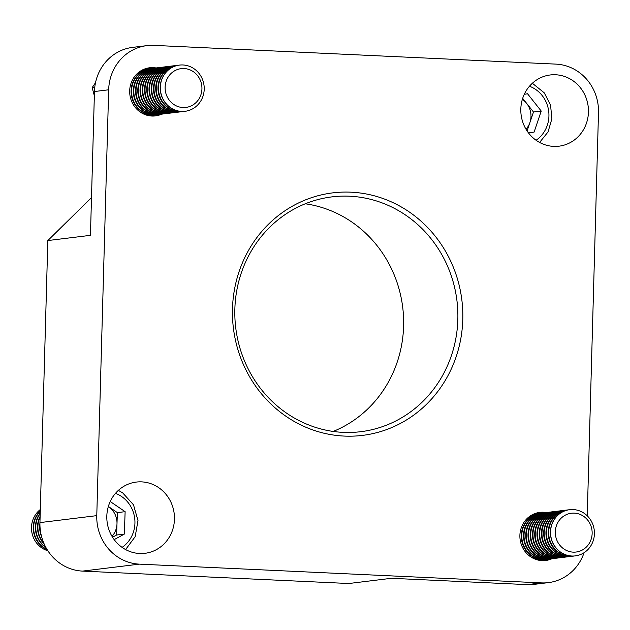 <?xml version="1.0" encoding="UTF-8"?>
<svg xmlns="http://www.w3.org/2000/svg" width="630" height="630" viewBox="0 0 630 630"><rect width="100%" height="100%" fill="white"/><g stroke="black" fill="none" stroke-linecap="round" stroke-linejoin="round"><path stroke-width="0.94" d="M112.014 536.343A19.443 18.317 83 0 0 116.991 523.821A19.443 18.317 83 0 0 108.415 506.52A19.443 18.317 83 0 0 108.352 506.481L117.377 512.623L116.597 535.02L112.549 537.233M40.32 509.52A23.271 21.924 83 0 0 41.761 547.88A23.271 21.924 83 0 0 47.872 550.762A23.271 21.924 83 0 1 41.761 547.88A23.271 21.924 83 0 1 34.855 515.718A23.271 21.924 83 0 1 40.32 509.528M40.281 510.859A23.271 21.924 83 0 0 36.595 515.505A23.271 21.924 83 0 0 43.517 547.659A23.271 21.924 83 0 0 47.179 549.675M40.273 511.206A23.271 21.924 83 0 0 36.989 515.458A23.271 21.924 83 0 0 43.903 547.612A23.271 21.924 83 0 0 46.99 549.368M40.218 513.048A23.271 21.924 83 0 0 38.729 515.245A23.271 21.924 83 0 0 45.651 547.399A23.271 21.924 83 0 0 45.982 547.627M40.21 513.544A23.271 21.924 83 0 0 39.115 515.198A23.271 21.924 83 0 0 45.714 547.131M40.131 516.301A23.271 21.924 83 0 0 44.265 544.186M40.107 517.096A23.271 21.924 83 0 0 43.88 543.296M39.942 523.152A23.271 21.924 83 0 0 41.596 536.673M40.021 526.893A23.271 21.924 83 0 0 40.769 533.027M117.377 512.623L125.126 511.67L110.226 501.535M125.126 511.67L124.346 534.075L114.18 539.619M116.597 535.02L124.346 534.075M526.011 129.237A19.443 18.317 83 0 0 529.932 122.511A19.443 18.317 83 0 0 526.633 103.352A19.443 18.317 83 0 0 522.349 99.375M527.074 130.938L533.484 112.006L541.233 111.053L527.53 93.752L524.262 94.335M541.233 111.053L534.122 132.064L528.594 133.048M533.484 112.006L522.672 98.351M528.373 132.772L534.122 132.064M551.982 540.737A23.271 21.924 -97 0 1 569.662 509.686A23.271 21.924 -97 0 1 592.995 524.829A23.271 21.924 -97 0 1 575.316 555.88A23.271 21.924 -97 0 1 551.982 540.737M575.253 555.888A23.271 21.924 -97 0 1 575.19 555.896A23.271 21.924 -97 0 1 551.848 540.753A23.271 21.924 -97 0 1 564.559 510.954A23.271 21.924 -97 0 1 569.536 509.702A23.271 21.924 -97 0 1 569.599 509.694M556.518 539.312A19.53 18.396 -97 0 1 567.181 514.293A19.53 18.396 -97 0 1 590.948 525.956A19.53 18.396 -97 0 1 580.277 550.974A19.53 18.396 -97 0 1 556.518 539.312M574.316 555.991A23.271 21.924 -97 0 1 573.442 556.109A23.271 21.924 -97 0 1 550.108 540.965A23.271 21.924 -97 0 1 562.818 511.166A23.271 21.924 -97 0 1 567.788 509.914A23.271 21.924 -97 0 1 568.662 509.827M573.442 556.109L572.946 556.172A23.271 21.924 -97 0 1 549.612 541.028A23.271 21.924 -97 0 1 562.314 511.229A23.271 21.924 -97 0 1 567.291 509.977L567.788 509.914M572.072 556.259A23.271 21.924 -97 0 1 571.205 556.385A23.271 21.924 -97 0 1 547.864 541.241A23.271 21.924 -97 0 1 560.574 511.442A23.271 21.924 -97 0 1 565.543 510.19A23.271 21.924 -97 0 1 566.417 510.103M571.205 556.385L570.701 556.447A23.271 21.924 -97 0 1 547.368 541.304A23.271 21.924 -97 0 1 560.07 511.505A23.271 21.924 -97 0 1 565.047 510.253L565.543 510.19M569.827 556.534A23.271 21.924 -97 0 1 568.961 556.66A23.271 21.924 -97 0 1 545.619 541.516A23.271 21.924 -97 0 1 558.33 511.717A23.271 21.924 -97 0 1 563.307 510.465A23.271 21.924 -97 0 1 564.181 510.379M568.961 556.66L568.457 556.723A23.271 21.924 -97 0 1 545.123 541.58A23.271 21.924 -97 0 1 557.833 511.78A23.271 21.924 -97 0 1 562.803 510.528L563.307 510.465M567.583 556.81A23.271 21.924 -97 0 1 566.716 556.936A23.271 21.924 -97 0 1 543.383 541.792A23.271 21.924 -97 0 1 556.085 511.993A23.271 21.924 -97 0 1 561.062 510.741A23.271 21.924 -97 0 1 561.936 510.654M566.716 556.936L566.22 556.999A23.271 21.924 -97 0 1 542.879 541.855A23.271 21.924 -97 0 1 555.589 512.048A23.271 21.924 -97 0 1 560.558 510.804L561.062 510.741M565.346 557.085A23.271 21.924 -97 0 1 564.472 557.211A23.271 21.924 -97 0 1 541.138 542.068A23.271 21.924 -97 0 1 553.841 512.269A23.271 21.924 -97 0 1 558.818 511.017A23.271 21.924 -97 0 1 559.692 510.93M564.472 557.211L563.976 557.274A23.271 21.924 -97 0 1 540.635 542.131A23.271 21.924 -97 0 1 553.345 512.324A23.271 21.924 -97 0 1 558.322 511.08L558.818 511.017M563.102 557.361A23.271 21.924 -97 0 1 562.228 557.487A23.271 21.924 -97 0 1 538.894 542.343A23.271 21.924 -97 0 1 551.604 512.537A23.271 21.924 -97 0 1 556.573 511.292A23.271 21.924 -97 0 1 557.448 511.206M562.228 557.487L561.732 557.55A23.271 21.924 -97 0 1 538.398 542.399A23.271 21.924 -97 0 1 551.1 512.599A23.271 21.924 -97 0 1 556.077 511.347L556.573 511.292M560.858 557.637A23.271 21.924 -97 0 1 559.991 557.763A23.271 21.924 -97 0 1 536.65 542.619A23.271 21.924 -97 0 1 549.36 512.812A23.271 21.924 -97 0 1 554.329 511.568A23.271 21.924 -97 0 1 555.203 511.473M559.991 557.763L559.487 557.818A23.271 21.924 -97 0 1 536.154 542.674A23.271 21.924 -97 0 1 548.856 512.875A23.271 21.924 -97 0 1 553.833 511.623L554.329 511.568M558.613 557.912A23.271 21.924 -97 0 1 557.747 558.038A23.271 21.924 -97 0 1 534.405 542.887A23.271 21.924 -97 0 1 547.116 513.088A23.271 21.924 -97 0 1 552.093 511.836A23.271 21.924 -97 0 1 552.967 511.749M557.747 558.038L557.243 558.093A23.271 21.924 -97 0 1 533.909 542.95A23.271 21.924 -97 0 1 546.62 513.151A23.271 21.924 -97 0 1 551.589 511.899L552.093 511.836M556.369 558.188A23.271 21.924 -97 0 1 555.502 558.306A23.271 21.924 -97 0 1 532.169 543.162A23.271 21.924 -97 0 1 544.871 513.363A23.271 21.924 -97 0 1 549.848 512.111A23.271 21.924 -97 0 1 550.722 512.025M555.502 558.306L555.006 558.369A23.271 21.924 -97 0 1 531.665 543.225A23.271 21.924 -97 0 1 544.375 513.426A23.271 21.924 -97 0 1 549.344 512.174L549.848 512.111M554.132 558.456A23.271 21.924 -97 0 1 553.258 558.582A23.271 21.924 -97 0 1 529.924 543.438A23.271 21.924 -97 0 1 542.627 513.639A23.271 21.924 -97 0 1 547.604 512.387A23.271 21.924 -97 0 1 548.478 512.3M553.258 558.582L552.762 558.645A23.271 21.924 -97 0 1 529.42 543.501A23.271 21.924 -97 0 1 542.131 513.702A23.271 21.924 -97 0 1 547.1 512.45L547.604 512.387M551.888 558.731A23.271 21.924 -97 0 1 551.014 558.857A23.271 21.924 -97 0 1 527.68 543.714A23.271 21.924 -97 0 1 540.39 513.915A23.271 21.924 -97 0 1 545.36 512.663A23.271 21.924 -97 0 1 546.234 512.576M551.014 558.857L550.518 558.92A23.271 21.924 -97 0 1 527.184 543.777A23.271 21.924 -97 0 1 539.886 513.978A23.271 21.924 -97 0 1 544.863 512.726L545.36 512.663M549.644 559.007A23.271 21.924 -97 0 1 548.777 559.133A23.271 21.924 -97 0 1 525.436 543.989A23.271 21.924 -97 0 1 538.146 514.19A23.271 21.924 -97 0 1 543.115 512.938A23.271 21.924 -97 0 1 543.989 512.851M548.777 559.133L548.273 559.196A23.271 21.924 -97 0 1 524.94 544.052A23.271 21.924 -97 0 1 537.642 514.245A23.271 21.924 -97 0 1 542.619 513.001L543.115 512.938M547.399 559.283A23.271 21.924 -97 0 1 546.533 559.409A23.271 21.924 -97 0 1 523.191 544.265A23.271 21.924 -97 0 1 535.902 514.458A23.271 21.924 -97 0 1 540.871 513.214A23.271 21.924 -97 0 1 541.745 513.127M546.533 559.409L546.029 559.471A23.271 21.924 -97 0 1 522.695 544.328A23.271 21.924 -97 0 1 535.398 514.521A23.271 21.924 -97 0 1 540.375 513.277L540.871 513.214M524.325 521.805A23.271 21.924 -97 0 1 533.657 514.734A23.271 21.924 -97 0 1 538.634 513.489A23.271 21.924 -97 0 1 539.508 513.403M545.155 559.558A23.271 21.924 -97 0 1 544.288 559.684A23.271 21.924 -97 0 1 528.397 555.062M528.05 517.655A23.271 21.924 -97 0 1 533.161 514.797A23.271 21.924 -97 0 1 538.13 513.544L538.634 513.489M542.918 559.834A23.271 21.924 -97 0 1 542.044 559.96A23.271 21.924 -97 0 1 538.044 560.054M544.288 559.684L543.792 559.747A23.271 21.924 -97 0 1 533.011 558.196M532.476 514.631A23.271 21.924 -97 0 1 536.39 513.765A23.271 21.924 -97 0 1 537.264 513.67M532.917 514.411A23.271 21.924 -97 0 1 535.886 513.82L536.39 513.765M540.674 560.109A23.271 21.924 -97 0 1 539.8 560.235A23.271 21.924 -97 0 1 539.193 560.298A23.271 21.924 -97 0 0 539.304 560.29L539.8 560.235M542.044 559.96L541.548 560.015A23.271 21.924 -97 0 1 538.524 560.164M533.539 514.119A23.271 21.924 -97 0 1 534.145 514.033A23.271 21.924 -97 0 1 535.02 513.946M533.563 514.111A23.271 21.924 -97 0 1 533.649 514.096L534.145 514.033M161.776 96.146A23.271 21.924 -97 0 1 179.456 65.095A23.271 21.924 -97 0 1 202.789 80.238A23.271 21.924 -97 0 1 185.11 111.289A23.271 21.924 -97 0 1 161.776 96.146M185.047 111.297A23.271 21.924 -97 0 1 184.984 111.305A23.271 21.924 -97 0 1 161.65 96.162A23.271 21.924 -97 0 1 174.352 66.355A23.271 21.924 -97 0 1 179.329 65.111A23.271 21.924 -97 0 1 179.393 65.103M166.312 94.713A19.53 18.396 -97 0 1 176.975 69.702A19.53 18.396 -97 0 1 200.742 81.364A19.53 18.396 -97 0 1 190.071 106.376A19.53 18.396 -97 0 1 166.312 94.713M184.11 111.392A23.271 21.924 -97 0 1 183.243 111.518A23.271 21.924 -97 0 1 159.902 96.374A23.271 21.924 -97 0 1 172.612 66.567A23.271 21.924 -97 0 1 177.581 65.323A23.271 21.924 -97 0 1 178.455 65.237M183.243 111.518L182.739 111.581A23.271 21.924 -97 0 1 159.406 96.437A23.271 21.924 -97 0 1 172.108 66.63A23.271 21.924 -97 0 1 177.085 65.386L177.581 65.323M181.865 111.668A23.271 21.924 -97 0 1 180.999 111.794A23.271 21.924 -97 0 1 157.657 96.65A23.271 21.924 -97 0 1 170.368 66.843A23.271 21.924 -97 0 1 175.337 65.599A23.271 21.924 -97 0 1 176.211 65.504M180.999 111.794L180.495 111.849A23.271 21.924 -97 0 1 157.161 96.705A23.271 21.924 -97 0 1 169.864 66.906A23.271 21.924 -97 0 1 174.841 65.654L175.337 65.599M179.621 111.943A23.271 21.924 -97 0 1 178.755 112.069A23.271 21.924 -97 0 1 155.421 96.925A23.271 21.924 -97 0 1 168.123 67.119A23.271 21.924 -97 0 1 173.1 65.874A23.271 21.924 -97 0 1 173.974 65.78M178.755 112.069L178.251 112.124A23.271 21.924 -97 0 1 154.917 96.981A23.271 21.924 -97 0 1 167.627 67.182A23.271 21.924 -97 0 1 172.596 65.929L173.1 65.874M177.376 112.219A23.271 21.924 -97 0 1 176.51 112.337A23.271 21.924 -97 0 1 153.177 97.193A23.271 21.924 -97 0 1 165.879 67.394A23.271 21.924 -97 0 1 170.856 66.142A23.271 21.924 -97 0 1 171.73 66.055M176.51 112.337L176.014 112.4A23.271 21.924 -97 0 1 152.673 97.256A23.271 21.924 -97 0 1 165.383 67.457A23.271 21.924 -97 0 1 170.352 66.205L170.856 66.142M175.14 112.487A23.271 21.924 -97 0 1 174.266 112.612A23.271 21.924 -97 0 1 150.932 97.469A23.271 21.924 -97 0 1 163.635 67.67A23.271 21.924 -97 0 1 168.612 66.418A23.271 21.924 -97 0 1 169.486 66.331M174.266 112.612L173.77 112.676A23.271 21.924 -97 0 1 150.428 97.532A23.271 21.924 -97 0 1 163.138 67.733A23.271 21.924 -97 0 1 168.115 66.481L168.612 66.418M172.896 112.762A23.271 21.924 -97 0 1 172.022 112.888A23.271 21.924 -97 0 1 148.688 97.745A23.271 21.924 -97 0 1 161.398 67.945A23.271 21.924 -97 0 1 166.367 66.693A23.271 21.924 -97 0 1 167.241 66.607M172.022 112.888L171.525 112.951A23.271 21.924 -97 0 1 148.192 97.808A23.271 21.924 -97 0 1 160.894 68.008A23.271 21.924 -97 0 1 165.871 66.756L166.367 66.693M170.651 113.038A23.271 21.924 -97 0 1 169.785 113.164A23.271 21.924 -97 0 1 146.444 98.02A23.271 21.924 -97 0 1 159.154 68.221A23.271 21.924 -97 0 1 164.123 66.969A23.271 21.924 -97 0 1 164.997 66.882M169.785 113.164L169.281 113.227A23.271 21.924 -97 0 1 145.947 98.083A23.271 21.924 -97 0 1 158.65 68.276A23.271 21.924 -97 0 1 163.627 67.032L164.123 66.969M168.407 113.313A23.271 21.924 -97 0 1 167.541 113.439A23.271 21.924 -97 0 1 144.199 98.296A23.271 21.924 -97 0 1 156.909 68.497A23.271 21.924 -97 0 1 161.886 67.245A23.271 21.924 -97 0 1 162.761 67.158M167.541 113.439L167.037 113.502A23.271 21.924 -97 0 1 143.703 98.359A23.271 21.924 -97 0 1 156.413 68.552A23.271 21.924 -97 0 1 161.382 67.308L161.886 67.245M166.162 113.589A23.271 21.924 -97 0 1 165.296 113.715A23.271 21.924 -97 0 1 141.963 98.571A23.271 21.924 -97 0 1 154.665 68.764A23.271 21.924 -97 0 1 159.642 67.52A23.271 21.924 -97 0 1 160.516 67.434M165.296 113.715L164.8 113.778A23.271 21.924 -97 0 1 141.459 98.634A23.271 21.924 -97 0 1 154.169 68.828A23.271 21.924 -97 0 1 159.138 67.583L159.642 67.52M163.926 113.865A23.271 21.924 -97 0 1 163.052 113.991A23.271 21.924 -97 0 1 139.718 98.847A23.271 21.924 -97 0 1 152.421 69.04A23.271 21.924 -97 0 1 157.398 67.796A23.271 21.924 -97 0 1 158.272 67.701M163.052 113.991L162.556 114.046A23.271 21.924 -97 0 1 139.214 98.902A23.271 21.924 -97 0 1 151.924 69.103A23.271 21.924 -97 0 1 156.901 67.851L157.398 67.796M161.682 114.14A23.271 21.924 -97 0 1 160.807 114.266A23.271 21.924 -97 0 1 137.474 99.115A23.271 21.924 -97 0 1 150.184 69.316A23.271 21.924 -97 0 1 155.153 68.072A23.271 21.924 -97 0 1 156.027 67.977M160.807 114.266L160.311 114.321A23.271 21.924 -97 0 1 136.978 99.178A23.271 21.924 -97 0 1 149.68 69.379A23.271 21.924 -97 0 1 154.657 68.127L155.153 68.072M159.437 114.416A23.271 21.924 -97 0 1 158.571 114.534A23.271 21.924 -97 0 1 135.23 99.39A23.271 21.924 -97 0 1 147.94 69.591A23.271 21.924 -97 0 1 152.909 68.339A23.271 21.924 -97 0 1 153.783 68.253M158.571 114.534L158.067 114.597A23.271 21.924 -97 0 1 134.733 99.453A23.271 21.924 -97 0 1 147.436 69.654A23.271 21.924 -97 0 1 152.413 68.402L152.909 68.339M157.193 114.684A23.271 21.924 -97 0 1 156.327 114.81A23.271 21.924 -97 0 1 132.985 99.666A23.271 21.924 -97 0 1 145.695 69.867A23.271 21.924 -97 0 1 150.672 68.615A23.271 21.924 -97 0 1 151.546 68.528M156.327 114.81L155.823 114.873A23.271 21.924 -97 0 1 132.489 99.729A23.271 21.924 -97 0 1 145.191 69.93A23.271 21.924 -97 0 1 150.168 68.678L150.672 68.615M134.119 77.207A23.271 21.924 -97 0 1 143.451 70.143A23.271 21.924 -97 0 1 148.428 68.891A23.271 21.924 -97 0 1 149.302 68.804M154.948 114.959A23.271 21.924 -97 0 1 154.082 115.085A23.271 21.924 -97 0 1 138.19 110.471M137.844 73.056A23.271 21.924 -97 0 1 142.955 70.206A23.271 21.924 -97 0 1 147.924 68.954L148.428 68.891M152.712 115.235A23.271 21.924 -97 0 1 151.838 115.361A23.271 21.924 -97 0 1 147.837 115.463M154.082 115.085L153.586 115.148A23.271 21.924 -97 0 1 142.805 113.597M142.278 70.032A23.271 21.924 -97 0 1 146.184 69.166A23.271 21.924 -97 0 1 147.058 69.079M142.711 69.812A23.271 21.924 -97 0 1 145.68 69.229L146.184 69.166M150.468 115.511A23.271 21.924 -97 0 1 149.594 115.636A23.271 21.924 -97 0 1 148.987 115.699M151.838 115.361L151.342 115.424A23.271 21.924 -97 0 1 148.318 115.566M143.333 69.528A23.271 21.924 -97 0 1 143.939 69.442A23.271 21.924 -97 0 1 144.813 69.355M143.356 69.513A23.271 21.924 -97 0 1 143.443 69.505L143.939 69.442M149.594 115.636L149.097 115.699A23.271 21.924 -97 0 1 149.011 115.707M94.343 95.728L92.161 87.641L95.516 82.688M94.76 87.318L92.161 87.641M520.821 108.998A35.879 33.8 83 0 0 558.991 146.184A35.879 33.8 83 0 0 588.444 112.148A35.879 33.8 83 0 0 550.274 74.962A35.879 33.8 83 0 0 520.821 108.998M546.312 512.56A24.239 22.837 83 0 0 539.792 512.371A24.239 22.837 83 0 0 519.892 535.366A24.239 22.837 83 0 0 545.682 560.487A24.239 22.837 83 0 0 551.959 558.723M156.106 67.969A24.239 22.837 83 0 0 149.586 67.772A24.239 22.837 83 0 0 129.685 90.767A24.239 22.837 83 0 0 155.476 115.896A24.239 22.837 83 0 0 161.752 114.132M234.856 309.094A118.29 111.439 83 0 0 360.722 431.7A118.29 111.439 83 0 0 457.837 319.489A118.29 111.439 83 0 0 331.971 196.875A118.29 111.439 83 0 0 234.856 309.094M305.29 203.781A118.29 111.439 -97 0 1 403.602 326.127A118.29 111.439 -97 0 1 333.168 431.44M462.782 319.497A122.165 115.093 -97 0 1 344.232 436.078A122.165 115.093 -97 0 1 232.486 308.763A122.165 115.093 -97 0 1 351.044 192.181A122.165 115.093 -97 0 1 462.782 319.497M106.824 516.112A35.879 33.8 83 0 0 144.994 553.298A35.879 33.8 83 0 0 174.455 519.262A35.879 33.8 83 0 0 136.277 482.076A35.879 33.8 83 0 0 106.824 516.112M587.239 515.797L598.5 112.62A46.541 43.84 83 0 0 555.936 64.118L153.83 45.376A46.541 43.84 83 0 0 146.877 45.636L132.67 47.376A46.541 43.84 -97 0 0 94.461 91.531L90.444 235.336L47.833 240.558L39.95 522.601A46.541 43.84 83 0 0 82.522 571.103L348.831 583.514L391.443 578.293L527.239 584.624A46.541 43.84 83 0 0 534.193 584.364L548.399 582.624A46.541 43.84 83 0 0 584.065 552.715M146.877 45.636A46.541 43.84 83 0 0 108.667 89.791L96.776 515.639A46.541 43.84 83 0 0 139.34 564.141L541.438 582.884A46.541 43.84 83 0 0 548.399 582.624M91.5 197.615L47.833 240.558M122.086 547.375A30.248 28.5 83 0 0 121.582 496.511A30.248 28.5 83 0 0 115.471 493.353M536.083 140.262A30.248 28.5 83 0 0 542.154 95.532A30.248 28.5 83 0 0 529.468 86.239M527.239 584.624L541.438 582.884M39.95 522.601L96.776 515.639M82.522 571.103L139.34 564.141M94.461 91.531L108.667 89.791M118.361 490.376L122.653 492.849L133.497 504.819L137.994 520.577L135.166 536.673L125.606 549.565M532.358 83.262L544.249 92.831L550.549 105.029L551.888 118.779L548.045 131.938L539.603 142.451"/></g></svg>
